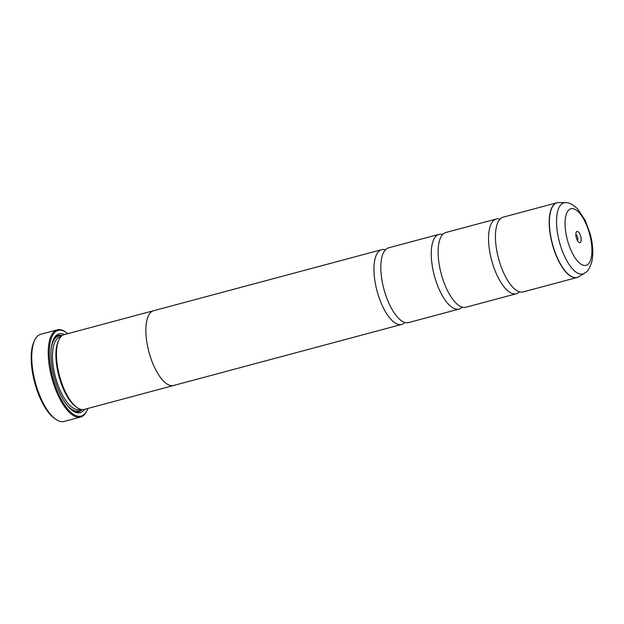 <?xml version="1.0" encoding="UTF-8"?>
<svg xmlns="http://www.w3.org/2000/svg" width="624" height="624" viewBox="0 0 624 624"><rect width="100%" height="100%" fill="white"/><g stroke="black" fill="none" stroke-linecap="round" stroke-linejoin="round"><path stroke-width="0.94" d="M519.464 291.79A38.696 15.171 -105 0 1 518.677 292.523A38.696 15.171 -105 0 1 516.305 293.756A38.696 15.171 -105 0 1 492.562 263.507A38.696 15.171 -105 0 1 493.919 220.233A38.696 15.171 -105 0 1 496.291 219.001A38.696 15.171 -105 0 1 500.011 219.125M462.158 307.125A38.696 15.171 -105 0 1 461.37 307.858A38.696 15.171 -105 0 1 458.999 309.091A38.696 15.171 -105 0 1 435.256 278.85A38.696 15.171 -105 0 1 436.621 235.568A38.696 15.171 -105 0 1 438.992 234.335A38.696 15.171 -105 0 1 442.705 234.46M404.851 322.468A38.696 15.171 -105 0 1 404.063 323.201A38.696 15.171 -105 0 1 401.692 324.425A38.696 15.171 -105 0 1 377.949 294.185A38.696 15.171 -105 0 1 379.314 250.91A38.696 15.171 -105 0 1 381.685 249.678A38.696 15.171 -105 0 1 385.406 249.795M55.715 419.25L54.475 418.376A43.852 17.199 -105 0 1 34.687 382.606A43.852 17.199 -105 0 1 33.961 341.741L34.601 340.361A45.139 17.698 75 0 0 35.35 382.434A45.139 17.698 75 0 0 55.715 419.25A45.139 17.698 75 0 0 64.116 421.457L80.621 417.043A45.139 17.698 -105 0 1 52.923 381.763A45.139 17.698 -105 0 1 54.514 331.266A45.139 17.698 -105 0 1 57.275 329.831A45.139 17.698 -105 0 1 65.684 332.038L66.425 332.569A44.366 17.402 75 0 0 55.45 331.804A44.366 17.402 75 0 0 55.052 385.055A44.366 17.402 75 0 0 83.827 414.703A44.366 17.402 75 0 0 87.181 410.108A44.366 17.402 75 0 0 87.859 408.455M57.275 329.831L40.778 334.246A45.139 17.698 75 0 0 38.009 335.689A45.139 17.698 75 0 0 34.601 340.361M580.359 242.471A5.803 2.278 75 0 0 580.414 235.505A5.803 2.278 75 0 0 576.646 231.629A5.803 2.278 75 0 0 576.209 232.229A5.803 2.278 75 0 0 576.303 237.635A5.803 2.278 75 0 0 578.924 242.369A5.803 2.278 75 0 0 580.359 242.471M577.504 240.653A3.354 1.318 75 0 0 577.598 237.292A3.354 1.318 75 0 0 575.843 234.421M87.181 410.108L86.798 410.935A45.139 17.698 -105 0 1 83.39 415.607A45.139 17.698 -105 0 1 80.621 417.043M174.158 385.336A38.719 15.187 -105 0 1 173.628 385.499L84.232 409.43A38.719 15.187 -105 0 1 77.025 407.534L75.785 406.653A37.424 14.68 -105 0 1 58.898 376.132A37.424 14.68 -105 0 1 58.282 341.242L58.913 339.869A38.719 15.187 -105 0 1 61.838 335.86A38.719 15.187 -105 0 1 64.21 334.628L153.605 310.697A38.719 15.187 -105 0 1 154.151 310.58M77.025 407.534A38.719 15.187 -105 0 1 59.553 375.952A38.719 15.187 -105 0 1 58.913 339.869M84.497 409.36A40.778 15.99 -105 0 1 82.68 411.349A40.778 15.99 -105 0 1 72.595 410.654A40.778 15.99 -105 0 1 54.187 377.387A40.778 15.99 -105 0 1 53.516 339.378A40.778 15.99 -105 0 1 56.597 335.158A40.778 15.99 -105 0 1 64.483 334.55M53.204 340.096A39.491 15.483 -105 0 1 55.864 336.671A39.491 15.483 -105 0 1 62.205 335.579M82.025 409.601A39.491 15.483 -105 0 1 81.12 410.452A39.491 15.483 -105 0 1 71.963 410.186M577.847 277.204A38.696 15.171 -105 0 1 576.958 277.516L523.177 291.915A38.696 15.171 -105 0 1 514.332 288.709A38.696 15.171 -105 0 1 497.11 224.351A38.696 15.171 -105 0 1 500.799 218.392A38.696 15.171 -105 0 1 503.17 217.16L556.943 202.761A38.696 15.171 -105 0 1 557.879 202.589M516.305 293.756L465.878 307.25A38.696 15.171 -105 0 1 457.025 304.052A38.696 15.171 -105 0 1 439.803 239.686A38.696 15.171 -105 0 1 443.492 233.727A38.696 15.171 -105 0 1 445.864 232.495L496.291 219.001M173.628 385.499A38.719 15.187 -105 0 1 149.869 355.235A38.719 15.187 -105 0 1 151.234 311.93A38.719 15.187 -105 0 1 153.605 310.697A38.696 15.171 -105 0 0 151.242 311.953A38.696 15.171 -105 0 0 149.877 355.235A38.696 15.171 -105 0 0 173.62 385.476L401.692 324.425M458.999 309.091L408.572 322.585A38.696 15.171 -105 0 1 399.727 319.387A38.696 15.171 -105 0 1 382.496 255.029A38.696 15.171 -105 0 1 386.194 249.07A38.696 15.171 -105 0 1 388.565 247.837L438.992 234.335M67.837 333.653A44.366 17.402 75 0 0 66.425 332.569M576.958 277.516A38.696 15.171 -105 0 1 553.215 247.276A38.696 15.171 -105 0 1 554.572 203.993A38.696 15.171 -105 0 1 556.943 202.761L558.87 202.543A38.665 15.163 75 0 0 554.759 203.97A38.665 15.163 75 0 0 554.065 249.319A38.665 15.163 75 0 0 578.737 276.752L576.958 277.516M80.145 409.188L79.318 409.406A37.424 14.68 -105 0 1 56.347 380.156A37.424 14.68 -105 0 1 57.665 338.286A37.424 14.68 -105 0 1 59.959 337.1L60.793 336.874M51.285 348.098A38.719 15.187 -105 0 1 56.105 337.389A38.719 15.187 -105 0 1 61.542 336.11M81.175 409.477A38.719 15.187 -105 0 1 80.878 409.726A38.719 15.187 -105 0 1 66.308 404.219M565.547 202.699C568.776 202.332 572.816 204.43 577.676 208.97L585.281 220.522L590.195 233.899C592.972 244.382 593.518 253.672 591.817 261.776C589.859 267.821 587.878 271.323 585.866 272.275L584.438 273.281A36.777 14.422 -105 0 1 560.976 247.19A36.777 14.422 -105 0 1 561.647 204.064A36.777 14.422 -105 0 1 565.547 202.699L558.87 202.543M569.135 209.68A29.297 11.489 75 0 0 568.87 244.842A29.297 11.489 75 0 0 587.87 264.42A29.297 11.489 75 0 0 588.136 229.258A29.297 11.489 75 0 0 569.135 209.68M584.438 273.281L578.737 276.752M381.685 249.678L153.613 310.721"/></g></svg>
